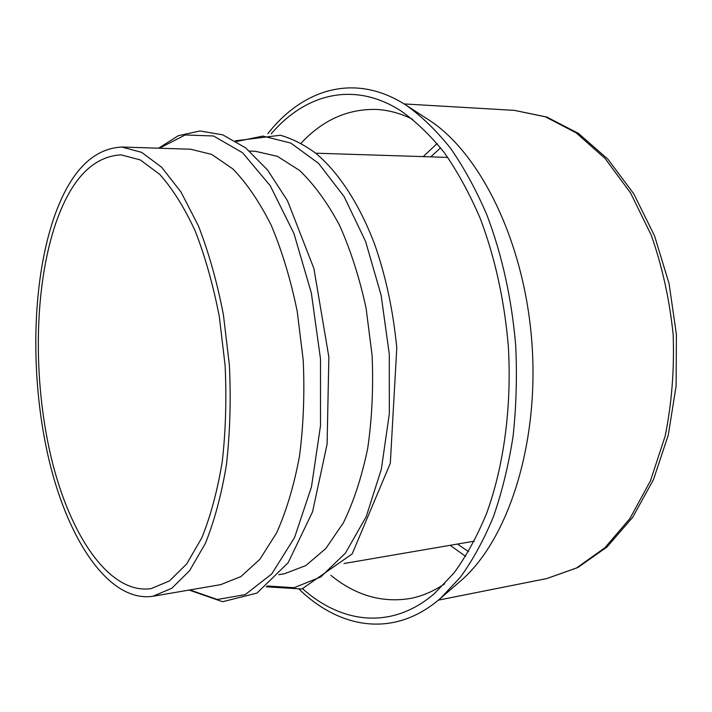 <?xml version="1.0" encoding="UTF-8"?>
<svg xmlns="http://www.w3.org/2000/svg" width="712" height="712" viewBox="0 0 712 712"><rect width="100%" height="100%" fill="white"/><g stroke="black" fill="none" stroke-linecap="round" stroke-linejoin="round"><path stroke-width="1.07" d="M56.034 222.536C33.936 286.633 32.708 379.959 51.264 457.78C69.821 535.175 109.292 594.582 151.051 588.637L169.438 580.947L186.678 563.948L201.834 537.783C210.645 516.013 217.463 490.577 222.278 461.474C225.731 430.796 226.674 398.836 225.117 365.585L219.332 316.742C213.217 285.209 205.163 256.578 195.159 230.857C184.301 207.468 172.5 188.644 159.746 174.395L140.335 159.942L121.067 154.851C92.961 156.444 71.28 179.006 56.034 222.536M53.97 217.676C31.203 284.222 30.046 380.582 49.262 460.993C68.477 540.933 109.354 602.583 152.777 596.291L171.77 588.29L189.588 570.704L205.27 543.621C214.401 521.095 221.459 494.76 226.452 464.624C230.029 432.852 231.017 399.743 229.398 365.292L223.399 314.686C217.071 282.014 208.723 252.368 198.354 225.749L180.964 191.982L161.704 167.311L141.635 152.341L121.716 147.028C92.346 148.666 69.767 172.215 53.97 217.676M152.777 596.291L220.684 584.65L240.896 576.595L259.889 559.276L276.648 532.825C286.429 510.913 294.056 485.362 299.503 456.178C303.472 425.447 304.718 393.451 303.223 360.192L297.216 311.349C290.736 279.825 282.103 251.203 271.325 225.49C259.595 202.092 246.788 183.251 232.904 168.958L211.713 154.424L190.585 149.217L121.716 147.028M278.846 574.682L284.542 573.703L305.786 565.604L325.767 548.56L343.442 522.733C353.784 501.39 361.874 476.577 367.721 448.284C372.02 418.531 373.48 387.577 372.1 355.43L366.093 308.234C359.498 277.778 350.642 250.117 339.517 225.25C327.387 202.609 314.099 184.364 299.636 170.506L277.493 156.373L255.341 151.273L249.565 151.095M330.866 575.341C355.537 595.41 382.024 603.117 410.326 598.472C422.011 596.211 433.421 591.352 444.573 583.893M412.453 119.162C400.384 113.306 388.405 110.066 376.523 109.443C347.857 108.731 322.678 120.008 300.998 143.281M302.689 588.824C341.564 623.383 391.564 630.316 434.373 593.63L454.025 572.938C466.262 556.125 477.084 536.367 486.492 513.672C503.873 466.155 511.91 406.605 508.315 346.014C504.372 300.072 495 257.53 480.199 218.379C469.644 193.762 457.718 171.921 444.439 152.849C430.591 135.574 416.111 121.601 401.007 110.93C353.561 80.474 304.994 94.224 271.245 133.803M299.405 589.491C340.202 628.847 394.252 638.379 440.354 598.481L460.388 577.227C472.857 559.997 483.884 539.785 493.469 516.592C502.04 491.885 508.573 465.132 513.076 436.314C516.28 406.685 517.161 376.417 515.702 345.498C511.688 298.648 502.129 255.243 487.035 215.282C476.275 190.149 464.117 167.827 450.571 148.319C436.447 130.634 421.682 116.296 406.267 105.296C355.11 72.117 302.885 89 267.89 133.589M440.354 598.481L460.166 581.321C507.193 541.512 539.1 446.068 532.015 344.377C525.038 242.667 480.306 152.528 428.25 119.572L406.267 105.296M546.798 578.562L576.622 567.909L604.808 547.839L629.915 518.532L650.474 480.796L665.159 436.091C671.745 403.464 674.415 369.635 673.16 334.622C669.583 299.761 662.285 266.626 651.275 235.218L630.574 192.952L605.022 158.402L576.124 132.833L545.437 116.821L514.438 110.378L546.772 117.044L578.447 133.393L607.932 159.221L633.76 193.806L654.542 235.859L669.058 283.518L676.4 334.4L676.124 385.806L668.31 434.996L653.509 479.514L632.683 517.321L607.033 546.958L577.913 567.517L546.798 578.562L438.414 600.127M189.881 589.928L217.311 599.504L245.24 594.6L271.726 573.961L294.563 537.533L311.464 486.955L320.507 425.714L320.507 358.99L311.331 292.908L293.94 233.5L270.24 185.716L242.623 152.786L213.538 135.983L185.2 134.969L159.355 148.23M267.178 585.976L294.136 587.712L320.792 576.934L345.436 553.099L366.217 516.645L381.338 469.217L389.322 413.752L389.286 354.238L381.134 295.293L365.594 241.448L344.092 196.556L318.495 163.306L290.808 143.085L262.924 136.081L236.455 141.51M457.496 544.048L468.505 551.613M440.595 147.838L430.733 156.854M450.109 545.312L465.63 556.357M437.097 143.539L423.24 156.613M158.58 148.203L178.294 135.707L200.01 130.964L222.829 134.88L245.658 147.891L267.525 169.972L287.479 200.704L313.885 268.424L328.855 356.979L327.102 444.119L312.577 511.741L288.182 562.676L257.032 593.052L222.642 601.72L189.116 590.061M235.316 140.825L280.332 135.244C292.223 138.662 303.988 144.625 315.621 153.151C338.574 172.277 359.462 203.961 374.841 244.821C385.913 276.648 393.22 311.028 396.78 347.963L390.318 463.254L352.164 553.945L301.924 588.993L266.146 586.804M344.038 563.504L474.263 541.173M315.674 153.196L447.741 157.397M404.122 103.934L514.438 110.378"/></g></svg>
